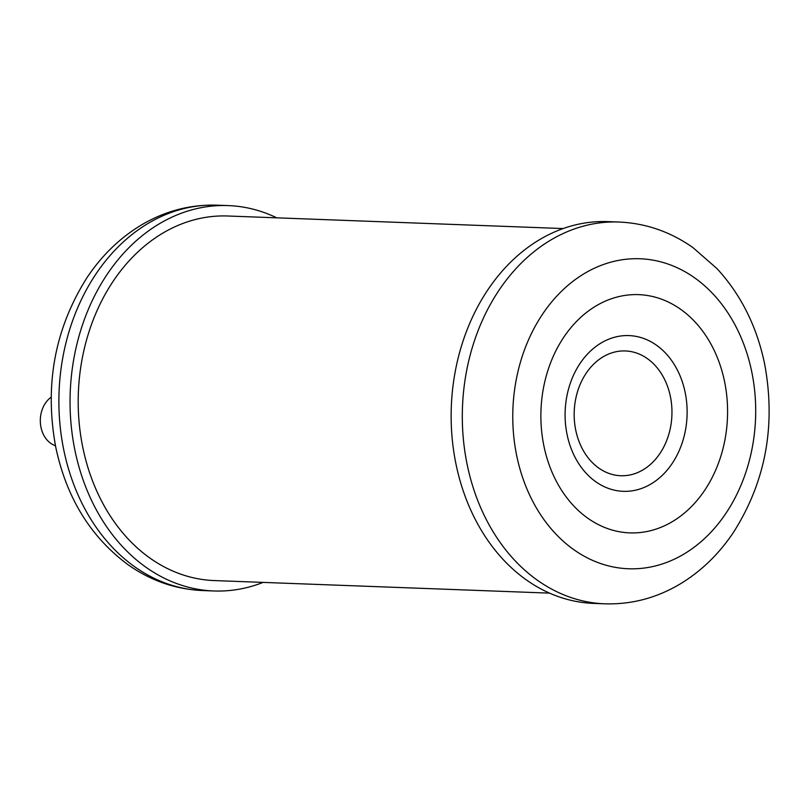 <?xml version="1.0" encoding="UTF-8"?>
<svg xmlns="http://www.w3.org/2000/svg" width="809" height="809" viewBox="0 0 809 809"><rect width="100%" height="100%" fill="white"/><g stroke="black" fill="none" stroke-linecap="round" stroke-linejoin="round"><path stroke-width="1.21" d="M263.107 582.399A192.825 150.919 -87.9 0 1 213.829 590.974A192.825 150.919 -87.9 0 1 74.944 450.37A192.825 150.919 -87.9 0 1 228.269 205.597A192.825 150.919 -87.9 0 1 276.769 217.833M549.533 593.128L214.223 580.569A182.409 142.768 -87.9 0 1 82.831 447.559A182.409 142.768 -87.9 0 1 227.875 216.003L563.185 228.563M607.883 221.615A191.035 149.513 92.1 0 0 455.993 464.113A191.035 149.513 92.1 0 0 593.584 603.403L604.748 603.817A191.035 149.513 -87.9 0 1 467.157 464.528A191.035 149.513 -87.9 0 1 619.047 222.03L607.883 221.615M51.129 397.199A26.394 20.66 92.1 0 0 50.957 397.32A26.394 20.66 92.1 0 0 40.45 423.744A26.394 20.66 92.1 0 0 55.457 445.708M202.665 590.56C175.705 589.356 150.858 580.761 128.135 564.773C90.669 537.055 66.56 497.95 55.811 447.478C44.283 385.499 54.648 328.939 86.907 277.79C101.58 255.725 119.57 238.23 140.897 225.286C164.743 211.068 190.145 204.364 217.095 205.183A192.825 150.919 92.1 0 0 63.78 449.956A192.825 150.919 92.1 0 0 202.665 590.56L213.829 590.974M516.698 455.669A155.126 121.411 -87.9 0 1 603.585 264.452A155.126 121.411 -87.9 0 1 751.763 371.857A155.126 121.411 -87.9 0 1 664.877 563.074A155.126 121.411 -87.9 0 1 516.698 455.669M724.561 381.555A119.216 93.308 92.1 0 0 610.674 299.017A119.216 93.308 92.1 0 0 543.901 445.961A119.216 93.308 92.1 0 0 657.788 528.51A119.216 93.308 92.1 0 0 724.561 381.555M685.152 392.405A77.927 60.988 -87.9 0 1 641.507 488.464A77.927 60.988 -87.9 0 1 567.069 434.504A77.927 60.988 92.1 0 1 610.714 338.455A77.927 60.988 92.1 0 1 685.152 392.405M575.755 430.206A62.435 48.874 -87.9 0 1 610.724 353.24A62.435 48.874 -87.9 0 1 670.378 396.481A62.435 48.874 -87.9 0 1 635.399 473.447A62.435 48.874 -87.9 0 1 575.755 430.206M228.269 205.597L217.095 205.183M619.047 222.03C645.784 223.223 670.418 231.748 692.949 247.594L716.996 268.608C740.943 294.658 756.809 326.391 764.606 363.807C776.023 425.18 765.759 481.193 733.803 531.857C719.272 553.72 701.443 571.063 680.308 583.886C656.665 597.982 631.475 604.636 604.748 603.817"/></g></svg>
